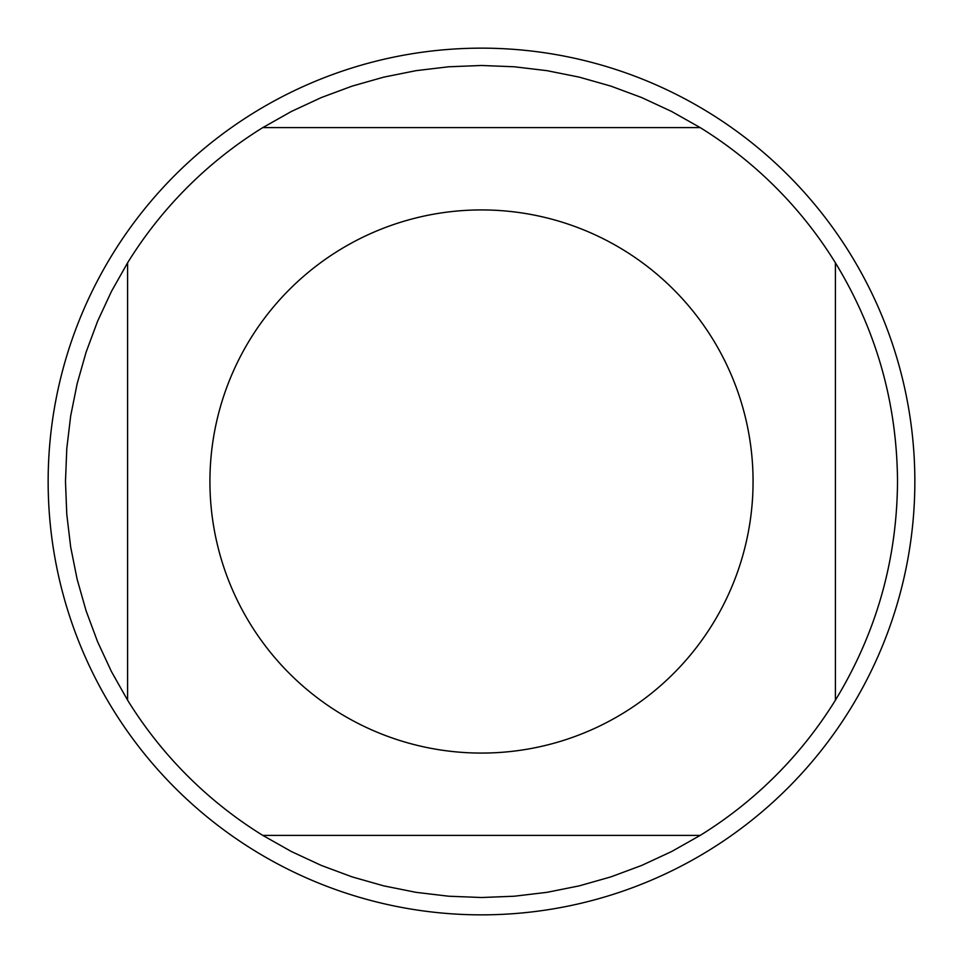 <?xml version="1.0" encoding="UTF-8"?>
<svg xmlns="http://www.w3.org/2000/svg" width="963" height="963" viewBox="0 0 963 963"><rect width="100%" height="100%" fill="white"/><g stroke="black" fill="none" stroke-linecap="round" stroke-linejoin="round"><path stroke-width="1.44" d="M914.85 481.5A433.35 433.35 0 0 1 481.5 914.85A433.35 433.35 0 0 1 48.15 481.5A433.35 433.35 0 0 1 481.5 48.15A433.35 433.35 0 0 1 914.85 481.5M753.066 481.5A271.566 271.566 0 0 0 407.301 220.262A271.566 271.566 0 0 0 250.476 624.253A271.566 271.566 0 0 0 753.066 481.5M700.185 127.598L671.548 111.431L641.719 97.576L610.891 86.116L579.257 77.136L547.02 70.672L514.362 66.784L481.5 65.484L448.638 66.784L415.98 70.672L383.743 77.136L352.109 86.116L321.281 97.576L291.452 111.431L262.815 127.598A416.016 416.016 0 0 0 127.598 262.815L111.431 291.452L97.576 321.281L86.116 352.109L77.136 383.743L70.672 415.98L66.784 448.638L65.484 481.5L66.784 514.362L70.672 547.02L77.136 579.257L86.116 610.891L97.576 641.719L111.431 671.548L127.598 700.185A416.016 416.016 0 0 0 262.815 835.403L291.452 851.569L321.281 865.424L352.109 876.884L383.743 885.864L415.98 892.328L448.638 896.216L481.5 897.516L514.362 896.216L547.02 892.328L579.257 885.864L610.891 876.884L641.719 865.424L671.548 851.569L700.185 835.403A416.016 416.016 0 0 0 835.403 700.185L835.403 262.815A416.016 416.016 0 0 0 700.185 127.598L262.815 127.598M127.598 262.815L127.598 700.185M262.815 835.403L700.185 835.403M835.403 700.185C876.306 633.028 897.01 560.129 897.516 481.5C897.01 402.871 876.306 329.972 835.403 262.815"/></g></svg>
